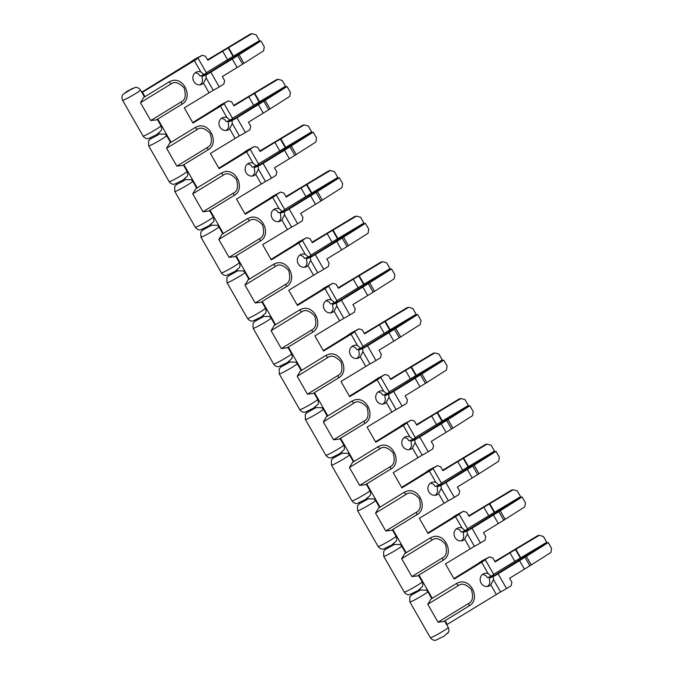<?xml version="1.0" encoding="UTF-8"?>
<svg xmlns="http://www.w3.org/2000/svg" width="674" height="674" viewBox="0 0 674 674"><rect width="100%" height="100%" fill="white"/><g stroke="black" fill="none" stroke-linecap="round" stroke-linejoin="round"><path stroke-width="1.01" d="M487.327 586.498A6.715 6.167 69.6 0 0 489.863 582.311L489.29 578.073L493.183 576.624L493.494 579.606L500.555 591.941A7.229 0.505 -29.8 0 0 506.562 588.554L498.111 573.801A7.229 0.505 150.2 0 1 493.183 576.624M461.21 540.893A6.715 6.167 69.6 0 0 463.746 536.706L463.173 532.468L467.065 531.019L467.377 534.002L474.437 546.336L445.447 563.894L454.158 579.092L481.624 562.259L488.128 573.599A6.715 6.167 -110.4 0 0 484.05 573.582A6.715 6.167 -110.4 0 0 483.056 574.063A6.715 6.167 -110.4 0 0 480.84 582.58A6.715 6.167 -110.4 0 0 488.734 586.169A6.715 6.167 -110.4 0 0 489.72 585.689A6.715 6.167 -110.4 0 0 490.807 584.821L493.494 579.606M435.092 495.289A6.715 6.167 69.6 0 0 437.628 491.11L437.055 486.864L440.948 485.415L441.259 488.397L448.32 500.731L419.329 518.289L428.041 533.488L455.506 516.655L462.01 527.995A6.715 6.167 -110.4 0 0 457.932 527.978A6.715 6.167 -110.4 0 0 456.938 528.458A6.715 6.167 -110.4 0 0 454.723 536.976A6.715 6.167 -110.4 0 0 462.617 540.565A6.715 6.167 -110.4 0 0 463.602 540.085A6.715 6.167 -110.4 0 0 464.689 539.217L467.377 534.002M408.975 449.684A6.715 6.167 69.6 0 0 411.511 445.506L410.938 441.259L414.83 439.81L415.142 442.793L422.202 455.127L393.212 472.685L401.923 487.883L429.389 471.05L435.893 482.39A6.715 6.167 -110.4 0 0 431.815 482.373A6.715 6.167 -110.4 0 0 430.821 482.854A6.715 6.167 -110.4 0 0 428.605 491.371A6.715 6.167 -110.4 0 0 436.499 494.96A6.715 6.167 -110.4 0 0 437.485 494.48A6.715 6.167 -110.4 0 0 438.572 493.612L441.259 488.397M382.857 404.08A6.715 6.167 69.6 0 0 385.393 399.901L384.82 395.655L388.713 394.214L389.024 397.197L396.085 409.522L367.094 427.08L375.806 442.279L403.271 425.446L409.775 436.794A6.715 6.167 -110.4 0 0 405.697 436.769A6.715 6.167 -110.4 0 0 404.703 437.249A6.715 6.167 -110.4 0 0 402.488 445.767A6.715 6.167 -110.4 0 0 410.382 449.356A6.715 6.167 -110.4 0 0 411.367 448.876A6.715 6.167 -110.4 0 0 412.454 448.008L415.142 442.793M356.74 358.475A6.715 6.167 69.6 0 0 359.276 354.297L358.703 350.05L362.595 348.61L362.907 351.592L369.967 363.918L340.977 381.476L349.688 396.674L377.154 379.841L383.658 391.19A6.715 6.167 -110.4 0 0 379.58 391.173A6.715 6.167 -110.4 0 0 378.586 391.653A6.715 6.167 -110.4 0 0 376.37 400.162A6.715 6.167 -110.4 0 0 384.264 403.751A6.715 6.167 -110.4 0 0 385.25 403.271A6.715 6.167 -110.4 0 0 386.337 402.403L389.024 397.197M330.622 312.871A6.715 6.167 69.6 0 0 333.158 308.692L332.585 304.446L336.478 303.005L336.789 305.988L343.85 318.322L314.859 335.871L323.571 351.078L351.036 334.237L357.54 345.585A6.715 6.167 -110.4 0 0 353.462 345.568A6.715 6.167 -110.4 0 0 352.468 346.048A6.715 6.167 -110.4 0 0 350.253 354.558A6.715 6.167 -110.4 0 0 358.147 358.147A6.715 6.167 -110.4 0 0 359.132 357.667A6.715 6.167 -110.4 0 0 360.219 356.799L362.907 351.592M304.505 267.266A6.715 6.167 69.6 0 0 307.041 263.087L306.468 258.85L310.36 257.401L310.672 260.383L317.732 272.717L288.742 290.267L297.453 305.474L324.919 288.632L331.423 299.981A6.715 6.167 -110.4 0 0 327.345 299.964A6.715 6.167 -110.4 0 0 326.351 300.444A6.715 6.167 -110.4 0 0 324.135 308.953A6.715 6.167 -110.4 0 0 332.029 312.551A6.715 6.167 -110.4 0 0 333.015 312.07A6.715 6.167 -110.4 0 0 334.102 311.203L336.789 305.988M278.387 221.67A6.715 6.167 69.6 0 0 280.923 217.483L280.35 213.245L284.243 211.796L284.554 214.779L291.615 227.113L262.624 244.662L271.336 259.869L298.801 243.028L305.305 254.376A6.715 6.167 -110.4 0 0 301.227 254.359A6.715 6.167 -110.4 0 0 300.233 254.839A6.715 6.167 -110.4 0 0 298.018 263.349A6.715 6.167 -110.4 0 0 305.912 266.946A6.715 6.167 -110.4 0 0 306.897 266.466A6.715 6.167 -110.4 0 0 307.984 265.598L310.672 260.383M252.27 176.066A6.715 6.167 69.6 0 0 254.806 171.878L254.233 167.641L258.125 166.192L258.437 169.174L265.497 181.508L236.507 199.066L245.218 214.265L272.684 197.431L279.188 208.772A6.715 6.167 -110.4 0 0 275.11 208.755A6.715 6.167 -110.4 0 0 274.116 209.235A6.715 6.167 -110.4 0 0 271.9 217.753A6.715 6.167 -110.4 0 0 279.794 221.342A6.715 6.167 -110.4 0 0 280.78 220.861A6.715 6.167 -110.4 0 0 281.867 219.994L284.554 214.779M226.152 130.461A6.715 6.167 69.6 0 0 228.688 126.274L228.115 122.036L232.008 120.587L232.319 123.569L239.38 135.904L210.389 153.461L219.101 168.66L246.566 151.827L253.07 163.167A6.715 6.167 -110.4 0 0 248.992 163.15A6.715 6.167 -110.4 0 0 247.998 163.63A6.715 6.167 -110.4 0 0 245.783 172.148A6.715 6.167 -110.4 0 0 253.677 175.737A6.715 6.167 -110.4 0 0 254.662 175.257A6.715 6.167 -110.4 0 0 255.749 174.389L258.437 169.174M200.035 84.857A6.715 6.167 69.6 0 0 202.571 80.669L201.998 76.432L205.89 74.983L206.202 77.965L213.262 90.299L184.272 107.857L192.983 123.056L220.449 106.222L226.953 117.562A6.715 6.167 -110.4 0 0 222.875 117.546A6.715 6.167 -110.4 0 0 221.881 118.026A6.715 6.167 -110.4 0 0 219.665 126.543A6.715 6.167 -110.4 0 0 227.559 130.133A6.715 6.167 -110.4 0 0 228.545 129.652A6.715 6.167 -110.4 0 0 229.632 128.785L232.319 123.569M142.02 92.675L142.526 92.363L144.826 96.39L142.526 92.363L141.961 92.574L194.331 60.618L200.835 71.958A6.715 6.167 -110.4 0 0 196.757 71.941A6.715 6.167 -110.4 0 0 195.763 72.421A6.715 6.167 -110.4 0 0 193.548 80.939A6.715 6.167 -110.4 0 0 201.442 84.528A6.715 6.167 -110.4 0 0 202.427 84.048A6.715 6.167 -110.4 0 0 203.514 83.18L206.202 77.965M141.742 92.203L191.416 61.545A7.229 0.505 -29.8 0 1 194.963 59.076L202.242 55.268L205.545 56.262L207.853 60.281L222.681 51.199L227.542 59.691L206.328 72.691M192.705 122.575L217.534 107.149A7.229 0.505 -29.8 0 1 221.08 104.681L228.36 100.873L231.662 101.867L233.971 105.885L248.799 96.803L253.66 105.296L232.446 118.295M218.823 168.18L243.651 152.754A7.229 0.505 -29.8 0 1 247.198 150.285L254.477 146.477L257.78 147.471L260.088 151.49L274.916 142.408L279.777 150.9L258.563 163.9M244.94 213.784L269.769 198.358A7.229 0.505 -29.8 0 1 273.315 195.89L280.595 192.082L283.897 193.067L286.206 197.094L301.034 188.012L305.895 196.505L284.681 209.504M271.058 259.389L295.886 243.963A7.229 0.505 -29.8 0 1 299.433 241.494L306.712 237.686L310.015 238.672L312.323 242.699L327.151 233.608L332.012 242.109L310.798 255.109M297.175 304.993L322.003 289.567A7.229 0.505 -29.8 0 1 325.55 287.099L332.83 283.282L336.132 284.276L338.441 288.303L353.269 279.213L358.13 287.714L336.916 300.714M323.293 350.598L348.121 335.172A7.229 0.505 -29.8 0 1 351.668 332.703L358.947 328.887L362.25 329.881L364.558 333.908L379.386 324.817L384.247 333.318L363.033 346.31M349.41 396.202L374.238 380.776A7.229 0.505 -29.8 0 1 377.785 378.308L385.056 374.491L388.367 375.485L390.676 379.513L405.504 370.422L410.365 378.914L389.151 391.914M375.528 441.807L400.356 426.381A7.229 0.505 -29.8 0 1 403.903 423.912L411.174 420.096L414.485 421.09L416.793 425.117L431.621 416.026L436.482 424.519L415.268 437.519M401.645 487.412L426.474 471.985A7.229 0.505 -29.8 0 1 430.02 469.517L437.291 465.7L440.602 466.694L442.911 470.713L457.739 461.631L462.6 470.123L441.386 483.123M427.763 533.008L452.591 517.581A7.229 0.505 -29.8 0 1 456.138 515.113L463.409 511.305L466.72 512.299L469.028 516.318L483.856 507.236L488.717 515.728L467.503 528.728M453.88 578.612L478.709 563.186A7.229 0.505 -29.8 0 1 482.255 560.717L489.526 556.909L492.837 557.904L495.146 561.922L509.974 552.84L514.835 561.332L493.621 574.332M500.555 591.941L446.727 624.722M498.111 573.801L519.561 560.658L524.423 569.151L509.595 578.241L511.903 582.26L511.153 585.74L506.562 588.554M519.561 560.658L548.24 542.57L544.567 544.179L495.559 574.72A7.229 0.505 -29.8 0 0 489.29 578.073M488.128 573.599L491.321 576.236L487.428 577.677L485.777 575.52L482.744 574.273M481.624 562.259A7.229 0.505 -29.8 0 0 485.221 559.664A7.229 0.505 -29.8 0 0 485.069 559.639L489.526 556.909M474.437 546.336A7.229 0.505 -29.8 0 0 480.444 542.958L471.994 528.197A7.229 0.505 150.2 0 1 467.065 531.019M471.994 528.197L493.444 515.054L498.305 523.546L483.477 532.637L485.786 536.664L485.036 540.135L480.444 542.958M493.444 515.054L522.123 496.965L518.449 498.583L469.441 529.115A7.229 0.505 -29.8 0 0 463.173 532.468M462.01 527.995L465.203 530.632L461.311 532.081L459.66 529.916L456.627 528.669M455.506 516.655A7.229 0.505 -29.8 0 0 459.104 514.06A7.229 0.505 -29.8 0 0 458.952 514.035L463.409 511.305M448.32 500.731A7.229 0.505 -29.8 0 0 454.327 497.353L445.876 482.592A7.229 0.505 150.2 0 1 440.948 485.415M445.876 482.592L467.326 469.449L472.188 477.95L457.36 487.032L459.668 491.06L458.918 494.539L454.327 497.353M467.326 469.449L496.005 451.361L492.332 452.979L443.324 483.511A7.229 0.505 -29.8 0 0 437.055 486.864M435.893 482.39L439.086 485.027L435.193 486.476L433.542 484.311L430.509 483.064M429.389 471.05A7.229 0.505 -29.8 0 0 432.986 468.455A7.229 0.505 -29.8 0 0 432.834 468.438L437.291 465.7M422.202 455.127A7.229 0.505 -29.8 0 0 428.209 451.749L419.759 436.996A7.229 0.505 150.2 0 1 414.83 439.81M419.759 436.996L441.209 423.845L446.07 432.346L431.242 441.428L433.551 445.455L432.801 448.935L428.209 451.749M441.209 423.845L469.888 405.756L466.214 407.374L417.206 437.906A7.229 0.505 -29.8 0 0 410.938 441.259M409.775 436.794L412.968 439.423L409.076 440.872L407.425 438.707L404.392 437.46M403.271 425.446A7.229 0.505 -29.8 0 0 406.869 422.851A7.229 0.505 -29.8 0 0 406.717 422.834L411.174 420.096M396.085 409.522A7.229 0.505 -29.8 0 0 402.092 406.144L393.641 391.392A7.229 0.505 150.2 0 1 388.713 394.214M393.641 391.392L415.091 378.24L419.953 386.741L405.125 395.823L407.433 399.851L406.683 403.33L402.092 406.144M415.091 378.24L443.77 360.152L440.097 361.769L391.089 392.302A7.229 0.505 -29.8 0 0 384.82 395.655M383.658 391.19L386.851 393.818L382.958 395.267L381.307 393.111L378.274 391.855M377.154 379.841A7.229 0.505 -29.8 0 0 380.751 377.246A7.229 0.505 -29.8 0 0 380.599 377.229L385.056 374.491M369.967 363.918A7.229 0.505 -29.8 0 0 375.974 360.539L367.524 345.787A7.229 0.505 150.2 0 1 362.595 348.61M367.524 345.787L388.974 332.644L393.835 341.137L379.007 350.219L381.316 354.246L380.566 357.726L375.974 360.539M388.974 332.644L417.653 314.547L413.979 316.165L364.971 346.706A7.229 0.505 -29.8 0 0 358.703 350.05M357.54 345.585L360.733 348.214L356.841 349.663L355.19 347.506L352.157 346.251M351.036 334.237A7.229 0.505 -29.8 0 0 354.634 331.642A7.229 0.505 -29.8 0 0 354.482 331.625L358.947 328.887M343.85 318.322A7.229 0.505 -29.8 0 0 349.857 314.935L341.406 300.183A7.229 0.505 150.2 0 1 336.478 303.005M341.406 300.183L362.856 287.04L367.718 295.532L352.89 304.614L355.198 308.641L354.448 312.121L349.857 314.935M362.856 287.04L391.535 268.943L387.862 270.56L338.853 301.101A7.229 0.505 -29.8 0 0 332.585 304.446M331.423 299.981L334.616 302.609L330.723 304.058L329.072 301.901L326.039 300.655M324.919 288.632A7.229 0.505 -29.8 0 0 328.516 286.037A7.229 0.505 -29.8 0 0 328.364 286.02L332.83 283.282M317.732 272.717A7.229 0.505 -29.8 0 0 323.739 269.33L315.289 254.578A7.229 0.505 150.2 0 1 310.36 257.401M315.289 254.578L336.739 241.435L341.6 249.928L326.772 259.018L329.081 263.037L328.331 266.516L323.739 269.33M336.739 241.435L365.418 223.338L361.744 224.956L312.736 255.497A7.229 0.505 -29.8 0 0 306.468 258.85M305.305 254.376L308.498 257.005L304.606 258.454L302.955 256.297L299.922 255.05M298.801 243.028A7.229 0.505 -29.8 0 0 302.399 240.433A7.229 0.505 -29.8 0 0 302.247 240.416L306.712 237.686M291.615 227.113A7.229 0.505 -29.8 0 0 297.622 223.726L289.171 208.974A7.229 0.505 150.2 0 1 284.243 211.796M289.171 208.974L310.621 195.831L315.483 204.323L300.655 213.414L302.963 217.432L302.213 220.912L297.622 223.726M310.621 195.831L339.3 177.742L335.627 179.351L286.618 209.892A7.229 0.505 -29.8 0 0 280.35 213.245M279.188 208.772L282.381 211.409L278.488 212.849L276.837 210.692L273.804 209.446M272.684 197.431A7.229 0.505 -29.8 0 0 276.281 194.828A7.229 0.505 -29.8 0 0 276.129 194.811L280.595 192.082M265.497 181.508A7.229 0.505 -29.8 0 0 271.504 178.121L263.054 163.369A7.229 0.505 150.2 0 1 258.125 166.192M263.054 163.369L284.504 150.226L289.365 158.719L274.537 167.809L276.846 171.828L276.096 175.307L271.504 178.121M284.504 150.226L313.183 132.138L309.509 133.747L260.501 164.287A7.229 0.505 -29.8 0 0 254.233 167.641M253.07 163.167L256.263 165.804L252.371 167.245L250.72 165.088L247.687 163.841M246.566 151.827A7.229 0.505 -29.8 0 0 250.164 149.232A7.229 0.505 -29.8 0 0 250.012 149.207L254.477 146.477M239.38 135.904A7.229 0.505 -29.8 0 0 245.387 132.517L236.936 117.765A7.229 0.505 150.2 0 1 232.008 120.587M236.936 117.765L258.386 104.622L263.248 113.114L248.42 122.205L250.728 126.223L249.978 129.703L245.387 132.517M258.386 104.622L287.065 86.533L283.392 88.142L234.383 118.683A7.229 0.505 -29.8 0 0 228.115 122.036M226.953 117.562L230.146 120.199L226.253 121.64L224.602 119.483L221.569 118.236M220.449 106.222A7.229 0.505 -29.8 0 0 224.046 103.627A7.229 0.505 -29.8 0 0 223.894 103.602L228.36 100.873M213.262 90.299A7.229 0.505 -29.8 0 0 219.269 86.921L210.819 72.16A7.229 0.505 150.2 0 1 205.89 74.983M210.819 72.16L232.269 59.017L237.13 67.51L222.302 76.6L224.611 80.627L223.861 84.098L219.269 86.921M232.269 59.017L260.948 40.929L257.274 42.546L208.266 73.078A7.229 0.505 -29.8 0 0 201.998 76.432M200.835 71.958L204.028 74.595L200.136 76.044L198.485 73.879L195.452 72.632M194.331 60.618A7.229 0.505 -29.8 0 0 197.929 58.023A7.229 0.505 -29.8 0 0 197.777 57.998L202.242 55.268M170.943 141.995L157.792 119.028L170.943 141.995L170.438 142.307A10.329 0.725 150.2 0 1 170.455 142.332A10.329 0.725 150.2 0 1 169.73 143.107L166.604 148.272L197.027 129.635C200.574 126.771 204.98 128.094 210.263 133.604C212.394 141.035 211.392 145.677 207.272 147.513L176.849 166.158L182.536 165.459L207.592 150.108A2.586 1.003 58.5 0 0 207.659 150.075C220.213 143.697 209.631 120.89 196.682 126.83A12.916 11.862 69.6 0 0 194.786 127.757A2.586 1.003 58.5 0 1 197.027 129.635M197.061 187.599L183.909 164.633L197.061 187.599L196.555 187.911A10.329 0.725 150.2 0 1 196.572 187.936A10.329 0.725 150.2 0 1 195.848 188.712L192.722 193.876L223.145 175.232C226.691 172.375 231.098 173.698 236.38 179.208C238.512 186.639 237.509 191.281 233.389 193.118L202.967 211.762L192.722 193.876M223.178 233.204L210.027 210.229L223.178 233.204L222.673 233.516A10.329 0.725 -29.8 0 1 222.69 233.541L218.848 226.835A10.329 0.725 -29.8 0 0 218.831 226.809M236.144 255.834L249.296 278.809L236.144 255.834M262.262 301.438L275.413 324.413L262.262 301.438M288.379 347.043L301.531 370.009L288.379 347.043M314.497 392.647L327.648 415.614L314.497 392.647M340.614 438.252L353.766 461.218L340.614 438.252M366.732 483.856L379.883 506.823L366.732 483.856M392.849 529.461L406.001 552.427L392.849 529.461M418.967 575.065L432.118 598.032L418.967 575.065M445.084 620.67L447.224 624.41L445.084 620.67M485.221 559.664L493.671 574.416A7.229 0.505 150.2 0 1 491.321 576.236M459.104 514.06L467.554 528.812A7.229 0.505 150.2 0 1 465.203 530.632M432.986 468.455L441.436 483.207A7.229 0.505 150.2 0 1 439.086 485.027M406.869 422.851L415.319 437.603A7.229 0.505 150.2 0 1 412.968 439.423M380.751 377.246L389.201 391.998A7.229 0.505 150.2 0 1 386.851 393.818M354.634 331.642L363.084 346.394A7.229 0.505 150.2 0 1 360.733 348.214M328.516 286.037L336.966 300.798A7.229 0.505 150.2 0 1 334.616 302.609M302.399 240.433L310.849 255.193A7.229 0.505 150.2 0 1 308.498 257.005M276.281 194.828L284.731 209.589A7.229 0.505 150.2 0 1 282.381 211.409M250.164 149.232L258.614 163.984A7.229 0.505 150.2 0 1 256.263 165.804M224.046 103.627L232.496 118.38A7.229 0.505 150.2 0 1 230.146 120.199M197.929 58.023L206.379 72.775A7.229 0.505 150.2 0 1 204.028 74.595M548.24 542.57L551.568 548.383L550.919 552.453L531.264 564.947L526.402 556.454M525.012 557.314L529.882 565.815L531.264 564.947M524.423 569.151L529.882 565.815M494.868 561.45L537.667 535.687L539.267 535.341L509.974 552.84M522.123 496.965L525.45 502.779L524.802 506.848L505.146 519.342L500.285 510.85M498.895 511.709L503.764 520.21L505.146 519.342M498.305 523.546L503.764 520.21M468.75 515.846L511.549 490.082L513.15 489.737L483.856 507.236M496.005 451.361L499.333 457.174L498.684 461.243L479.029 473.738L474.167 465.245M472.777 466.105L477.647 474.606L479.029 473.738M472.188 477.95L477.647 474.606M442.633 470.241L485.432 444.478L487.032 444.132L457.739 461.631M469.888 405.756L473.215 411.57L472.567 415.639L452.911 428.133L448.05 419.641M446.66 420.509L451.529 429.001L452.911 428.133M446.07 432.346L451.529 429.001M416.515 424.637L459.314 398.873L460.915 398.528L431.621 416.026M443.77 360.152L447.098 365.965L446.449 370.034L426.794 382.537L421.932 374.036M420.542 374.904L425.412 383.396L426.794 382.537M419.953 386.741L425.412 383.396M390.398 379.032L433.197 353.269L434.797 352.923L405.504 370.422M417.653 314.547L420.98 320.361L420.332 324.43L400.676 336.933L395.815 328.432M394.425 329.3L399.294 337.792L400.676 336.933M393.835 341.137L399.294 337.792M364.28 333.428L407.079 307.673L408.68 307.319L379.386 324.817M391.535 268.943L394.863 274.756L394.214 278.825L374.559 291.328L369.697 282.827M368.307 283.695L373.177 292.187L374.559 291.328M367.718 295.532L373.177 292.187M338.163 287.823L380.962 262.068L382.562 261.723L353.269 279.213M365.418 223.338L368.745 229.152L368.097 233.229L348.441 245.724L343.58 237.231M342.19 238.091L347.059 246.583L348.441 245.724M341.6 249.928L347.059 246.583M312.045 242.219L354.844 216.464L356.445 216.118L327.151 233.608M339.3 177.742L342.628 183.547L341.979 187.625L322.324 200.119L317.462 191.627M316.072 192.486L320.942 200.978L322.324 200.119M315.483 204.323L320.942 200.978M285.928 196.614L328.727 170.859L330.327 170.514L301.034 188.012M313.183 132.138L316.51 137.943L315.862 142.02L296.206 154.514L291.345 146.022M289.955 146.881L294.824 155.374L296.206 154.514M289.365 158.719L294.824 155.374M259.81 151.01L302.609 125.254L304.21 124.909L274.916 142.408M287.065 86.533L290.393 92.346L289.744 96.416L270.089 108.91L265.227 100.418M263.837 101.277L268.707 109.778L270.089 108.91M263.248 113.114L268.707 109.778M233.693 105.414L276.492 79.65L278.092 79.305L248.799 96.803M260.948 40.929L264.275 46.742L263.627 50.811L243.971 63.305L239.11 54.813M237.72 55.672L242.589 64.173L243.971 63.305M237.13 67.51L242.589 64.173M207.575 59.809L250.374 34.045L251.975 33.7L222.681 51.199M539.267 535.341L543.404 536.479L546.732 542.292L514.835 561.332M513.15 489.737L517.287 490.874L520.614 496.687L488.717 515.728M487.032 444.132L491.169 445.27L494.497 451.083L462.6 470.123M460.915 398.528L465.052 399.665L468.379 405.478L436.482 424.519M434.797 352.923L438.934 354.061L442.262 359.874L410.365 378.914M408.68 307.319L412.817 308.456L416.144 314.269L384.247 333.318M382.562 261.723L386.699 262.86L390.027 268.665L358.13 287.714M356.445 216.118L360.582 217.255L363.909 223.069L332.012 242.109M330.327 170.514L334.464 171.651L337.792 177.464L305.895 196.505M304.21 124.909L308.347 126.046L311.674 131.86L279.777 150.9M278.092 79.305L282.229 80.442L285.557 86.255L253.66 105.296M251.975 33.7L256.112 34.837L259.439 40.651L227.542 59.691M515.425 549.495L520.294 557.988M520.707 557.735L515.846 549.243M489.307 503.891L494.177 512.383M494.59 512.13L489.728 503.638M463.19 458.286L468.059 466.779M468.472 466.526L463.611 458.034M437.072 412.682L441.942 421.183M442.355 420.921L437.493 412.429M410.955 367.077L415.824 375.578M416.237 375.317L411.376 366.825M384.837 321.473L389.707 329.974M390.12 329.721L385.258 321.22M358.72 275.877L363.589 284.369M364.002 284.116L359.141 275.615M332.602 230.272L337.472 238.764M337.885 238.512L333.023 230.011M306.485 184.668L311.354 193.16M311.767 192.907L306.906 184.415M280.367 139.063L285.237 147.555M285.65 147.303L280.788 138.81M254.25 93.459L259.119 101.951M259.532 101.698L254.671 93.206M228.132 47.854L233.002 56.346M233.415 56.094L228.553 47.601M184.962 178.77L185.443 179.621L183.126 181.18L176.731 184.457L176.285 183.69M185.443 179.621L191.416 179.714L192.73 181.23A10.329 0.725 150.2 0 1 192.73 181.23A10.329 0.725 150.2 0 1 187.599 184.937A10.329 0.725 150.2 0 1 174.81 191.5L174.667 186.58L176.655 184.331M202.402 229.295L202.849 230.061L211.56 225.217L217.534 225.318L218.848 226.835A10.329 0.725 -29.8 0 1 213.717 230.542A10.329 0.725 -29.8 0 1 200.928 237.096L200.785 232.185L202.773 229.935M158.845 133.166L159.325 134.016L157.008 135.575L150.614 138.852L150.167 138.086M159.325 134.016L165.298 134.118L166.613 135.626A10.329 0.725 150.2 0 1 161.482 139.333A10.329 0.725 150.2 0 1 148.693 145.896L148.55 140.976L150.538 138.726M228.52 274.899L228.966 275.666L237.678 270.822L243.651 270.923L244.965 272.439A10.329 0.725 -29.8 0 0 244.948 272.414A10.329 0.725 -29.8 0 1 239.834 276.146A10.329 0.725 -29.8 0 1 227.037 282.701L226.902 277.789L228.89 275.54M254.637 320.504L255.084 321.271L263.795 316.426L269.769 316.527L271.083 318.044A10.329 0.725 -29.8 0 0 271.066 318.018M280.755 366.108L281.201 366.875L289.913 362.031L295.886 362.132L297.2 363.64A10.329 0.725 -29.8 0 0 297.183 363.623A10.329 0.725 -29.8 0 1 292.069 367.355A10.329 0.725 -29.8 0 1 279.272 373.91L279.137 368.998L281.125 366.749M306.872 411.713L307.319 412.48L316.03 407.635L322.003 407.736L323.318 409.244A10.329 0.725 -29.8 0 0 323.301 409.228A10.329 0.725 -29.8 0 1 318.187 412.96A10.329 0.725 -29.8 0 1 305.389 419.514L305.255 414.603L307.243 412.353M332.99 457.317L333.436 458.084L342.148 453.24L348.121 453.341L349.435 454.849A10.329 0.725 -29.8 0 0 349.418 454.832M359.107 502.922L359.554 503.68L368.265 498.844L374.238 498.945L375.553 500.453A10.329 0.725 -29.8 0 0 375.536 500.428A10.329 0.725 -29.8 0 1 370.422 504.16A10.329 0.725 -29.8 0 1 357.624 510.724L357.49 505.812L359.478 503.554M385.225 548.518L385.671 549.285L394.383 544.449L400.356 544.55L401.67 546.058A10.329 0.725 -29.8 0 0 401.653 546.033M411.342 594.123L411.789 594.889L420.5 590.053L426.474 590.154M208.654 211.063L233.777 195.679A2.586 1.003 58.5 0 1 233.709 195.713L208.654 211.063L202.967 211.762M229.084 257.367L234.771 256.668L259.827 241.317A2.586 1.003 58.5 0 0 259.894 241.284C272.448 234.906 261.866 212.099 248.917 218.039A12.916 11.862 69.6 0 0 247.021 218.957A2.586 1.003 58.5 0 1 249.262 220.836C252.809 217.98 257.215 219.303 262.498 224.813C264.629 232.244 263.627 236.877 259.507 238.722L229.084 257.367L218.839 239.481L249.262 220.836M259.507 238.722A2.586 1.003 58.5 0 1 259.894 241.284L234.771 256.668M207.272 147.513A2.586 1.003 58.5 0 1 207.659 150.075L182.536 165.459M150.732 120.553L156.419 119.862L181.475 104.504A2.586 1.003 58.5 0 0 181.542 104.47C194.095 98.092 183.513 75.286 170.564 81.225A12.916 11.862 69.6 0 0 168.668 82.152A2.586 1.003 58.5 0 1 170.91 84.031C174.456 81.166 178.863 82.489 184.145 87.999C186.277 95.43 185.274 100.072 181.154 101.909L150.732 120.553L140.487 102.675L170.91 84.031M181.154 101.909A2.586 1.003 58.5 0 1 181.542 104.47L156.419 119.862M255.202 302.971L260.889 302.272L285.945 286.922A2.586 1.003 58.5 0 0 286.012 286.888C298.565 280.51 287.983 257.704 275.034 263.644A12.916 11.862 69.6 0 0 273.139 264.562A2.586 1.003 58.5 0 1 275.38 266.441C278.926 263.585 283.333 264.907 288.615 270.417C290.747 277.848 289.744 282.482 285.624 284.327L255.202 302.971L244.957 285.085L248.083 279.921L273.139 264.562M285.624 284.327A2.586 1.003 58.5 0 1 286.012 286.888L260.889 302.272M281.319 348.576L287.006 347.877L312.062 332.518A2.586 1.003 58.5 0 0 312.129 332.493C324.683 326.115 314.101 303.308 301.152 309.24A12.916 11.862 69.6 0 0 299.256 310.166A2.586 1.003 58.5 0 1 301.497 312.045C305.044 309.189 309.45 310.512 314.733 316.013C316.864 323.453 315.862 328.086 311.742 329.931L281.319 348.576L271.074 330.69L274.2 325.525L299.256 310.166M311.742 329.931A2.586 1.003 58.5 0 1 312.129 332.493L287.006 347.877M307.428 394.18L313.124 393.481L338.18 378.122A2.586 1.003 58.5 0 0 338.247 378.089C350.8 371.719 340.218 348.913 327.269 354.844A12.916 11.862 69.6 0 0 325.373 355.771A2.586 1.003 58.5 0 1 327.615 357.65C331.161 354.794 335.568 356.116 340.85 361.618C342.982 369.057 341.979 373.691 337.859 375.536L307.428 394.18L297.192 376.294L300.318 371.13L325.373 355.771M337.859 375.536A2.586 1.003 58.5 0 1 338.247 378.089L313.124 393.481M333.546 439.785L339.241 439.086L364.297 423.727A2.586 1.003 58.5 0 0 364.364 423.693C376.918 417.324 366.336 394.509 353.387 400.449A12.916 11.862 69.6 0 0 351.491 401.375A2.586 1.003 58.5 0 1 353.732 403.254C357.279 400.398 361.685 401.721 366.968 407.222C369.099 414.662 368.097 419.295 363.977 421.14L333.546 439.785L323.309 421.899L326.435 416.726L351.491 401.375M363.977 421.14A2.586 1.003 58.5 0 1 364.364 423.693L339.241 439.086M359.663 485.381L365.359 484.69L390.414 469.331A2.586 1.003 58.5 0 0 390.482 469.298C403.035 462.928 392.453 440.114 379.504 446.053A12.916 11.862 69.6 0 0 377.608 446.98A2.586 1.003 58.5 0 1 379.85 448.859C383.396 446.003 387.803 447.325 393.085 452.827C395.217 460.258 394.214 464.9 390.094 466.745L359.663 485.381L349.427 467.503L352.553 462.33L377.608 446.98M390.094 466.745A2.586 1.003 58.5 0 1 390.482 469.298L365.359 484.69M385.781 530.986L391.476 530.295L416.532 514.936A2.586 1.003 58.5 0 0 416.599 514.902C429.153 508.525 418.571 485.718 405.622 491.658A12.916 11.862 69.6 0 0 403.726 492.584A2.586 1.003 58.5 0 1 405.967 494.463C409.514 491.599 413.92 492.93 419.203 498.431C421.334 505.862 420.332 510.504 416.212 512.341L385.781 530.986L375.544 513.108L378.67 507.935L403.726 492.584M416.212 512.341A2.586 1.003 58.5 0 1 416.599 514.902L391.476 530.295M411.898 576.59L417.594 575.899L442.649 560.541A2.586 1.003 58.5 0 0 442.717 560.507C455.27 554.129 444.688 531.323 431.739 537.262A12.916 11.862 69.6 0 0 429.844 538.189A2.586 1.003 58.5 0 1 432.085 540.068C435.631 537.203 440.038 538.526 445.32 544.036C447.452 551.467 446.449 556.109 442.329 557.946L411.898 576.59L401.662 558.712L404.788 553.539L429.844 538.189M442.329 557.946A2.586 1.003 58.5 0 1 442.717 560.507L417.594 575.899M438.016 622.195L443.711 621.495L468.767 606.145A2.586 1.003 58.5 0 0 468.834 606.111C481.388 599.734 470.806 576.927 457.857 582.867A12.916 11.862 69.6 0 0 455.961 583.794A2.586 1.003 58.5 0 1 458.202 585.672C461.749 582.808 466.155 584.131 471.438 589.64C473.569 597.071 472.567 601.714 468.447 603.55L438.016 622.195L427.779 604.308L430.905 599.144L455.961 583.794M468.447 603.55A2.586 1.003 58.5 0 1 468.834 606.111L443.711 621.495M211.08 224.375L211.56 225.217M222.69 233.541A10.329 0.725 -29.8 0 1 221.965 234.316L218.839 239.481M237.678 270.822L237.197 269.979M144.826 96.39L144.32 96.702A10.329 0.725 150.2 0 1 144.337 96.727A10.329 0.725 150.2 0 1 143.613 97.503L140.487 102.675M249.296 278.809L248.79 279.112A10.329 0.725 150.2 0 1 248.807 279.146A10.329 0.725 150.2 0 1 248.083 279.921M263.795 316.426L263.315 315.584M255.008 321.144L253.02 323.394L253.154 328.305A10.329 0.725 -29.8 0 0 265.952 321.751A10.329 0.725 -29.8 0 0 271.083 318.044L274.925 324.75A10.329 0.725 150.2 0 1 274.925 324.75A10.329 0.725 150.2 0 1 274.2 325.525M274.908 324.716L275.413 324.413M289.913 362.031L289.432 361.188M301.531 370.009L301.025 370.321A10.329 0.725 150.2 0 1 301.042 370.346A10.329 0.725 150.2 0 1 300.318 371.13M316.03 407.635L315.55 406.793M327.648 415.614L327.143 415.925A10.329 0.725 150.2 0 1 327.16 415.951A10.329 0.725 150.2 0 1 326.435 416.726M342.148 453.24L341.667 452.397M353.766 461.218L353.26 461.53A10.329 0.725 150.2 0 1 353.277 461.555A10.329 0.725 150.2 0 1 352.553 462.33M368.265 498.844L367.785 498.002M379.883 506.823L379.378 507.134A10.329 0.725 150.2 0 1 379.395 507.16A10.329 0.725 150.2 0 1 378.67 507.935M394.383 544.449L393.902 543.598M406.001 552.427L405.495 552.739A10.329 0.725 150.2 0 1 405.512 552.764A10.329 0.725 150.2 0 1 404.788 553.539M420.5 590.053L420.02 589.202M432.118 598.032L431.613 598.344A10.329 0.725 150.2 0 1 431.63 598.369A10.329 0.725 150.2 0 1 430.905 599.144M448.69 631.639L447.671 633.459M490.807 584.821L496.275 594.358M464.689 539.217L470.157 548.754M438.572 493.612L444.04 503.149M412.454 448.008L417.922 457.545M386.337 402.403L391.805 411.94M360.219 356.799L365.687 366.336M334.102 311.203L339.57 320.731M307.984 265.598L313.452 275.127M281.867 219.994L287.335 229.531M255.749 174.389L261.217 183.926M229.632 128.785L235.1 138.322M203.514 83.18L208.982 92.717M209.521 210.541L213.22 216.994C214.635 220.777 213.211 221.948 213.388 221.847L208.864 225.824L200.591 229.826C200.844 229.876 197.735 230.584 195.292 227.264A10.329 0.725 -29.8 0 0 208.081 220.701A10.329 0.725 -29.8 0 0 213.22 216.994A10.329 0.725 -29.8 0 0 213.195 216.977M187.077 171.373A10.329 0.725 150.2 0 1 187.102 171.39A10.329 0.725 150.2 0 1 181.963 175.105A10.329 0.725 150.2 0 1 169.174 181.66L148.693 145.896M166.596 135.6A10.329 0.725 150.2 0 1 166.613 135.626L170.455 142.332M235.639 256.145L239.337 262.599C240.753 266.382 239.329 267.553 239.506 267.452L234.982 271.428L226.708 275.43C226.961 275.481 223.852 276.188 221.409 272.869A10.329 0.725 -29.8 0 0 234.198 266.306A10.329 0.725 -29.8 0 0 239.337 262.599A10.329 0.725 -29.8 0 0 239.312 262.582M160.96 125.768A10.329 0.725 150.2 0 1 160.985 125.785A10.329 0.725 150.2 0 1 155.846 129.501A10.329 0.725 150.2 0 1 143.057 136.055L122.575 100.291A10.329 0.725 150.2 0 0 135.364 93.728A10.329 0.725 150.2 0 0 140.495 90.021C138.052 86.702 134.935 87.418 135.188 87.46L126.923 91.462L123.056 94.402C123.148 94.158 120.941 96.483 122.575 100.291M127.057 91.394L133.031 88.201L124.917 93.172L127.057 91.394M261.756 301.75L265.455 308.203C266.87 311.978 265.446 313.157 265.623 313.056L261.099 317.033L252.826 321.035C253.079 321.077 249.97 321.793 247.527 318.473A10.329 0.725 -29.8 0 0 260.316 311.91A10.329 0.725 -29.8 0 0 265.455 308.203A10.329 0.725 -29.8 0 0 265.43 308.178M287.874 347.354L291.572 353.808C292.988 357.582 291.564 358.753 291.741 358.661L287.217 362.629L278.943 366.639C279.196 366.681 276.087 367.397 273.644 364.078A10.329 0.725 -29.8 0 0 286.433 357.515A10.329 0.725 -29.8 0 0 291.572 353.808A10.329 0.725 -29.8 0 0 291.547 353.783M313.991 392.959L317.69 399.412C319.105 403.187 317.681 404.358 317.858 404.265L313.334 408.233L305.061 412.244C305.314 412.286 302.205 412.993 299.762 409.682A10.329 0.725 -29.8 0 0 312.551 403.119A10.329 0.725 -29.8 0 0 317.69 399.412A10.329 0.725 -29.8 0 0 317.665 399.387M340.109 438.563L343.807 445.017C345.223 448.791 343.799 449.962 343.976 449.87L339.452 453.838L331.178 457.848C331.431 457.89 328.322 458.598 325.879 455.279A10.329 0.725 -29.8 0 0 338.668 448.724A10.329 0.725 -29.8 0 0 343.807 445.017A10.329 0.725 -29.8 0 0 343.782 444.992M333.36 457.949L331.372 460.207L331.507 465.119A10.329 0.725 -29.8 0 0 344.304 458.556A10.329 0.725 -29.8 0 0 349.435 454.849L353.277 461.555M366.226 484.168L369.925 490.621C371.34 494.396 369.916 495.567 370.093 495.474L365.569 499.442L357.296 503.453C357.549 503.495 354.44 504.203 351.997 500.883A10.329 0.725 -29.8 0 0 364.786 494.328A10.329 0.725 -29.8 0 0 369.925 490.621A10.329 0.725 -29.8 0 0 369.9 490.596M392.344 529.764L396.042 536.226C397.458 540 396.034 541.171 396.211 541.079L391.687 545.047L383.413 549.049C383.666 549.099 380.557 549.807 378.114 546.488A10.329 0.725 -29.8 0 0 390.903 539.933A10.329 0.725 -29.8 0 0 396.042 536.226A10.329 0.725 -29.8 0 0 396.017 536.201M385.595 549.158L383.607 551.416L383.742 556.328A10.329 0.725 -29.8 0 0 396.539 549.765A10.329 0.725 -29.8 0 0 401.67 546.058L405.512 552.764M418.461 575.369L422.16 581.822C423.575 585.605 422.151 586.776 422.328 586.683L417.804 590.651L409.531 594.653C409.784 594.704 406.675 595.412 404.232 592.092A10.329 0.725 -29.8 0 0 417.021 585.538A10.329 0.725 -29.8 0 0 422.16 581.822A10.329 0.725 -29.8 0 0 422.135 581.805M411.713 594.763L409.725 597.012L409.859 601.933A10.329 0.725 -29.8 0 0 422.657 595.369A10.329 0.725 -29.8 0 0 427.788 591.662A10.329 0.725 -29.8 0 0 427.771 591.637L426.474 590.146M444.579 620.973L448.277 627.427C449.693 631.209 448.269 632.38 448.446 632.279L443.922 636.256L435.648 640.258C435.901 640.308 432.792 641.016 430.349 637.697A10.329 0.725 -29.8 0 0 443.138 631.142A10.329 0.725 -29.8 0 0 448.277 627.427A10.329 0.725 -29.8 0 0 448.252 627.41M176.849 166.158L166.604 148.272M233.389 193.118A2.586 1.003 58.5 0 1 233.777 195.679C246.33 189.301 235.748 166.495 222.799 172.434A12.916 11.862 69.6 0 0 220.904 173.353A2.586 1.003 58.5 0 1 223.145 175.232M220.904 173.353L195.848 188.712M221.965 234.316L247.021 218.957M194.786 127.757L169.73 143.107M244.957 285.085L275.38 266.441M168.668 82.152L143.613 97.503M271.074 330.69L301.497 312.045M297.192 376.294L327.615 357.65M323.309 421.899L353.732 403.254M349.427 467.503L379.85 448.859M375.544 513.108L405.967 494.463M401.662 558.712L432.085 540.068M427.779 604.308L458.202 585.672M183.404 164.936L187.102 171.39C188.518 175.173 187.094 176.344 187.271 176.243L182.747 180.219L174.473 184.221C174.726 184.272 171.617 184.979 169.174 181.66M157.286 119.332L160.985 125.785C162.4 129.568 160.976 130.739 161.153 130.638L156.629 134.615L148.356 138.617C148.609 138.667 145.5 139.375 143.057 136.055M195.292 227.264L174.81 191.5M221.409 272.869L200.928 237.096M247.527 318.473L227.037 282.701M273.644 364.078L253.154 328.305M299.762 409.682L279.272 373.91M325.879 455.279L305.389 419.514M351.997 500.883L331.507 465.119M378.114 546.488L357.624 510.724M404.232 592.092L383.742 556.328M430.349 637.697L409.859 601.933M196.572 187.936L192.73 181.23M144.337 96.727L140.495 90.021M248.807 279.146L244.965 272.439M301.042 370.346L297.2 363.64M327.16 415.951L323.318 409.244M379.395 507.16L375.553 500.453M431.63 598.369L427.788 591.662"/></g></svg>
